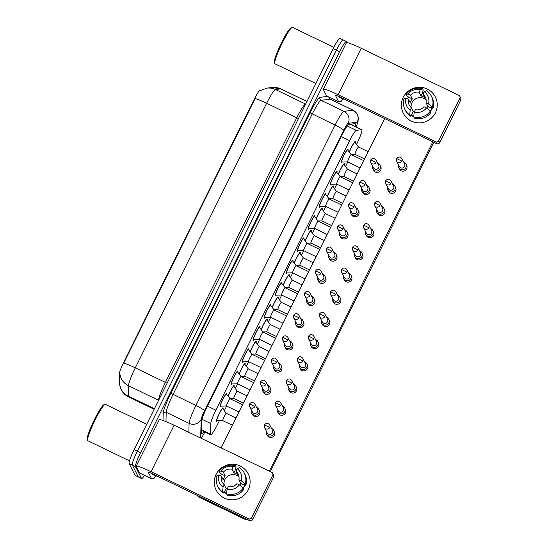 <?xml version="1.0" encoding="UTF-8"?>
<svg xmlns="http://www.w3.org/2000/svg" width="548" height="548" viewBox="0 0 548 548"><rect width="100%" height="100%" fill="white"/><g stroke="black" fill="none" stroke-linecap="round" stroke-linejoin="round"><path stroke-width="0.82" d="M342.274 162.003A7.638 0.945 -64.3 0 1 341.336 162.811A7.638 0.945 -64.3 0 1 341.274 162.735A7.638 0.945 -64.3 0 1 343.959 155.194A7.638 0.945 -64.3 0 1 347.966 149.049A7.638 0.945 -64.3 0 1 348.035 149.118A7.638 0.945 -64.3 0 1 347.925 150.289M331.259 184.19A7.638 0.945 -64.3 0 1 330.321 184.998A7.638 0.945 -64.3 0 1 330.259 184.929A7.638 0.945 -64.3 0 1 332.944 177.388A7.638 0.945 -64.3 0 1 336.952 171.243A7.638 0.945 -64.3 0 1 337.02 171.312A7.638 0.945 -64.3 0 1 336.904 172.483M320.244 206.384A7.638 0.945 -64.3 0 1 319.306 207.192A7.638 0.945 -64.3 0 1 319.237 207.123A7.638 0.945 -64.3 0 1 321.929 199.582A7.638 0.945 -64.3 0 1 325.937 193.437A7.638 0.945 -64.3 0 1 325.998 193.506A7.638 0.945 -64.3 0 1 325.889 194.67M309.23 228.578A7.638 0.945 -64.3 0 1 308.291 229.386A7.638 0.945 -64.3 0 1 308.223 229.317A7.638 0.945 -64.3 0 1 310.908 221.776A7.638 0.945 -64.3 0 1 314.922 215.631A7.638 0.945 -64.3 0 1 314.984 215.7A7.638 0.945 -64.3 0 1 314.874 216.864M298.208 250.772A7.638 0.945 -64.3 0 1 297.269 251.58A7.638 0.945 -64.3 0 1 297.208 251.511A7.638 0.945 -64.3 0 1 299.893 243.97A7.638 0.945 -64.3 0 1 303.9 237.818A7.638 0.945 -64.3 0 1 303.969 237.887A7.638 0.945 -64.3 0 1 303.852 239.058M287.193 272.966A7.638 0.945 -64.3 0 1 286.255 273.774A7.638 0.945 -64.3 0 1 286.193 273.705A7.638 0.945 -64.3 0 1 288.878 266.157A7.638 0.945 -64.3 0 1 292.885 260.012A7.638 0.945 -64.3 0 1 292.954 260.081A7.638 0.945 -64.3 0 1 292.838 261.252M276.178 295.16A7.638 0.945 -64.3 0 1 275.24 295.961A7.638 0.945 -64.3 0 1 275.171 295.893A7.638 0.945 -64.3 0 1 277.863 288.351A7.638 0.945 -64.3 0 1 281.871 282.206A7.638 0.945 -64.3 0 1 281.932 282.275A7.638 0.945 -64.3 0 1 281.823 283.446M265.164 317.347A7.638 0.945 -64.3 0 1 264.225 318.155A7.638 0.945 -64.3 0 1 264.157 318.087A7.638 0.945 -64.3 0 1 266.842 310.545A7.638 0.945 -64.3 0 1 270.856 304.4A7.638 0.945 -64.3 0 1 270.918 304.469A7.638 0.945 -64.3 0 1 270.808 305.633M254.142 339.541A7.638 0.945 -64.3 0 1 253.203 340.349A7.638 0.945 -64.3 0 1 253.142 340.281A7.638 0.945 -64.3 0 1 255.827 332.739A7.638 0.945 -64.3 0 1 259.834 326.594A7.638 0.945 -64.3 0 1 259.903 326.663A7.638 0.945 -64.3 0 1 259.786 327.827M243.127 361.735A7.638 0.945 -64.3 0 1 242.189 362.543A7.638 0.945 -64.3 0 1 242.127 362.475A7.638 0.945 -64.3 0 1 244.812 354.933A7.638 0.945 -64.3 0 1 248.819 348.781A7.638 0.945 -64.3 0 1 248.888 348.857A7.638 0.945 -64.3 0 1 248.771 350.021M232.112 383.929A7.638 0.945 -64.3 0 1 231.174 384.737A7.638 0.945 -64.3 0 1 231.105 384.669A7.638 0.945 -64.3 0 1 233.797 377.12A7.638 0.945 -64.3 0 1 237.805 370.975A7.638 0.945 -64.3 0 1 237.866 371.044A7.638 0.945 -64.3 0 1 237.757 372.215M221.097 406.123A7.638 0.945 -64.3 0 1 220.159 406.931A7.638 0.945 -64.3 0 1 220.091 406.856A7.638 0.945 -64.3 0 1 222.776 399.314A7.638 0.945 -64.3 0 1 226.783 393.169A7.638 0.945 -64.3 0 1 226.851 393.238A7.638 0.945 -64.3 0 1 226.742 394.409M349.302 152.091A7.638 0.945 -64.3 0 1 352.693 144.877A7.638 0.945 -64.3 0 1 355.262 141.48A7.638 0.945 -64.3 0 1 355.33 141.548A7.638 0.945 -64.3 0 1 355.214 142.72M338.287 174.285A7.638 0.945 -64.3 0 1 341.671 167.072A7.638 0.945 -64.3 0 1 344.247 163.674A7.638 0.945 -64.3 0 1 344.308 163.742A7.638 0.945 -64.3 0 1 344.199 164.907M327.272 196.472A7.638 0.945 -64.3 0 1 330.656 189.266A7.638 0.945 -64.3 0 1 333.232 185.868A7.638 0.945 -64.3 0 1 333.294 185.936A7.638 0.945 -64.3 0 1 333.184 187.101M316.251 218.666A7.638 0.945 -64.3 0 1 319.642 211.46A7.638 0.945 -64.3 0 1 322.21 208.055A7.638 0.945 -64.3 0 1 322.279 208.124A7.638 0.945 -64.3 0 1 322.169 209.295M305.236 240.86A7.638 0.945 -64.3 0 1 308.62 233.654A7.638 0.945 -64.3 0 1 311.196 230.249A7.638 0.945 -64.3 0 1 311.264 230.318A7.638 0.945 -64.3 0 1 311.148 231.489M294.221 263.054A7.638 0.945 -64.3 0 1 297.605 255.841A7.638 0.945 -64.3 0 1 300.181 252.443A7.638 0.945 -64.3 0 1 300.242 252.512A7.638 0.945 -64.3 0 1 300.133 253.683M283.206 285.248A7.638 0.945 -64.3 0 1 286.59 278.035A7.638 0.945 -64.3 0 1 289.166 274.637A7.638 0.945 -64.3 0 1 289.228 274.706A7.638 0.945 -64.3 0 1 289.118 275.87M272.185 307.442A7.638 0.945 -64.3 0 1 275.576 300.229A7.638 0.945 -64.3 0 1 278.144 296.831A7.638 0.945 -64.3 0 1 278.213 296.9A7.638 0.945 -64.3 0 1 278.103 298.064M261.17 329.629A7.638 0.945 -64.3 0 1 264.554 322.423A7.638 0.945 -64.3 0 1 267.129 319.018A7.638 0.945 -64.3 0 1 267.198 319.094A7.638 0.945 -64.3 0 1 267.082 320.258M250.155 351.823A7.638 0.945 -64.3 0 1 253.539 344.617A7.638 0.945 -64.3 0 1 256.115 341.212A7.638 0.945 -64.3 0 1 256.176 341.281A7.638 0.945 -64.3 0 1 256.067 342.452M239.14 374.017A7.638 0.945 -64.3 0 1 242.524 366.811A7.638 0.945 -64.3 0 1 245.1 363.406A7.638 0.945 -64.3 0 1 245.161 363.475A7.638 0.945 -64.3 0 1 245.052 364.646M228.119 396.211A7.638 0.945 -64.3 0 1 231.509 388.998A7.638 0.945 -64.3 0 1 234.078 385.6A7.638 0.945 -64.3 0 1 234.147 385.669A7.638 0.945 -64.3 0 1 234.03 386.84M217.371 420.741A7.638 0.945 -64.3 0 1 216.433 421.549A7.638 0.945 -64.3 0 1 216.371 421.481A7.638 0.945 -64.3 0 1 219.056 413.939A7.638 0.945 -64.3 0 1 223.063 407.794A7.638 0.945 -64.3 0 1 223.132 407.863A7.638 0.945 -64.3 0 1 223.015 409.027M356.508 144.405L356.858 143.706A13.474 1.665 115.7 0 0 361.762 129.698A13.474 1.665 115.7 0 0 361.625 129.684L356.303 130.369A13.474 1.665 115.7 0 0 349.645 140.665L215.864 410.164A13.474 1.665 115.7 0 0 210.775 423.536L210.48 434.153A13.474 1.665 115.7 0 0 210.555 434.66A13.474 1.665 115.7 0 0 210.672 434.783A13.474 1.665 115.7 0 0 217.467 424.501L219.351 420.706M261.232 89.968L260.19 90.105A12.131 1.5 115.7 0 0 254.204 99.366L123.889 361.885A12.131 1.5 115.7 0 0 119.306 373.921L119.053 383.21A12.131 1.5 115.7 0 0 119.115 383.662A12.131 1.5 115.7 0 0 119.217 383.771L121.245 389.806C122.875 392.957 125.28 395.314 128.465 396.882L154.166 409.274M224.31 410.712L226.619 406.054M235.325 388.525L237.64 383.86M246.34 366.331L248.655 361.673M257.361 344.137L259.67 339.479M268.376 321.943L270.691 317.285M279.391 299.749L281.706 295.091M290.406 277.555L292.721 272.897M301.427 255.368L303.736 250.703M312.442 233.174L314.758 228.516M323.457 210.98L325.772 206.322M334.472 188.786L336.787 184.128M345.493 166.592L347.802 161.934M254.204 99.366L254.594 99.558L255.087 98.517A15.721 1.466 26.4 0 1 266.629 103.277L135.288 367.866A17.968 2.219 115.7 0 0 128.492 385.696A15.721 15.043 -178.4 0 1 119.889 373.626L119.622 383.949M144.487 475.349A13.474 1.665 -64.3 0 1 141.61 478.555L138.397 477.007A13.474 1.665 -64.3 0 1 138.281 476.883L132.308 465.088A13.474 1.665 -64.3 0 1 137.329 451.21L336.383 50.217A13.474 1.665 -64.3 0 1 343.178 39.936L339.966 38.387A13.474 1.665 -64.3 0 0 333.17 48.669L134.116 449.661A13.474 1.665 -64.3 0 0 129.095 463.54L135.068 475.335A13.474 1.665 -64.3 0 0 135.185 475.459L138.397 477.007A13.474 1.665 -64.3 0 1 138.281 476.883L132.308 465.088A13.474 1.665 -64.3 0 1 137.329 451.21L336.383 50.217A13.474 1.665 -64.3 0 1 343.178 39.936A13.474 1.665 -64.3 0 1 343.295 40.059M254.594 99.558L123.745 363.105A15.721 1.466 -153.6 0 1 135.288 367.866L165.407 382.381L296.749 117.793A17.968 2.219 -64.3 0 1 305.62 104.058L305.674 104.052M355.001 126.444A13.474 1.665 115.7 0 0 355.248 123.656A13.474 1.665 115.7 0 0 355.104 123.636L348.857 124.444A13.474 1.665 115.7 0 0 342.199 134.739L206.815 407.479A13.474 1.665 115.7 0 0 201.719 420.85L201.376 433.324A13.474 1.665 115.7 0 0 201.452 433.831A13.474 1.665 115.7 0 0 201.561 433.954A13.474 1.665 115.7 0 0 203.931 431.529M141.61 478.555A13.474 1.665 -64.3 0 1 141.494 478.431L135.52 466.636A13.474 1.665 -64.3 0 1 140.541 452.758L339.596 51.765A13.474 1.665 -64.3 0 1 346.391 41.484A13.474 1.665 -64.3 0 1 346.507 41.607L347.035 42.655M331.937 98.551L331.362 99.702M352.015 124.033A13.474 1.665 -64.3 0 1 351.789 124.896M222.735 408.664A6.74 0.836 115.7 0 0 222.714 408.637A6.74 0.836 115.7 0 0 222.673 408.603A6.74 0.836 115.7 0 0 219.138 414.028A6.74 0.836 115.7 0 0 216.768 420.679A6.74 0.836 115.7 0 0 216.823 420.741A6.74 0.836 115.7 0 0 216.878 420.754L222.824 420.645A4.042 0.5 115.7 0 1 222.81 420.638L232.393 425.255M226.345 413.37A4.042 0.5 115.7 0 0 226.324 413.35A4.042 0.5 115.7 0 0 224.201 416.603A4.042 0.5 115.7 0 0 222.776 420.597A4.042 0.5 115.7 0 0 222.81 420.638M266.26 430.975A4.042 3.994 -26.9 0 0 273.726 433.858A4.042 3.994 -26.9 0 0 271.466 428.337M269.719 427.454L264.492 424.899L264.506 427.515L267.191 432.817A2.918 2.884 -26.9 0 0 272.404 432.756A2.918 2.884 -26.9 0 0 272.397 430.18L269.712 424.878C267.91 422.816 266.17 422.823 264.492 424.899L264.499 424.94A2.918 2.884 -26.9 0 0 267.116 429.091A2.918 2.884 -26.9 0 0 269.712 424.878M226.454 394.039A6.74 0.836 115.7 0 0 226.44 394.012A6.74 0.836 115.7 0 0 226.399 393.978A6.74 0.836 115.7 0 0 222.858 399.403A6.74 0.836 115.7 0 0 220.488 406.061A6.74 0.836 115.7 0 0 220.543 406.116A6.74 0.836 115.7 0 0 220.597 406.13L226.55 406.02A4.042 0.5 115.7 0 1 226.536 406.013L238.969 412.007M226.44 394.012L230.057 398.739A4.042 0.5 115.7 0 0 230.044 398.732A4.042 0.5 115.7 0 0 227.92 401.985A4.042 0.5 115.7 0 0 226.502 405.979A4.042 0.5 115.7 0 0 226.536 406.013M251.368 410.048A4.042 3.994 -26.9 0 0 258.834 412.932A4.042 3.994 -26.9 0 0 256.574 407.411M254.827 406.527L249.607 403.972L249.614 406.589L252.299 411.89A2.918 2.884 -26.9 0 0 257.512 411.829A2.918 2.884 -26.9 0 0 257.512 409.253L254.827 403.951C253.018 401.89 251.279 401.896 249.607 403.972L249.607 404.013A2.918 2.884 -26.9 0 0 252.224 408.164A2.918 2.884 -26.9 0 0 254.827 403.951M233.749 386.47A6.74 0.836 115.7 0 0 233.729 386.443L237.353 391.162A4.042 0.5 115.7 0 0 237.339 391.162A4.042 0.5 115.7 0 0 235.215 394.409A4.042 0.5 115.7 0 0 233.797 398.403A4.042 0.5 115.7 0 0 233.832 398.444A4.042 0.5 115.7 0 0 233.859 398.451L229.893 398.519M277.274 408.781A4.042 3.994 -26.9 0 0 279.336 413.535A4.042 3.994 -26.9 0 0 284.734 408.102A4.042 3.994 -26.9 0 0 282.48 406.143M280.734 405.26L275.514 402.705L275.521 405.321L278.206 410.623A2.918 2.884 -26.9 0 0 283.419 410.562A2.918 2.884 -26.9 0 0 283.419 407.986L280.734 402.684C278.925 400.629 277.185 400.636 275.514 402.705L275.514 402.746A2.918 2.884 -26.9 0 0 278.131 406.897A2.918 2.884 -26.9 0 0 280.734 402.684M233.729 386.443A6.74 0.836 115.7 0 0 233.688 386.409A6.74 0.836 115.7 0 0 231.249 389.724A6.74 0.836 115.7 0 0 228.221 396.348M244.764 364.276A6.74 0.836 115.7 0 0 244.751 364.249L248.367 368.975A4.042 0.5 115.7 0 0 248.354 368.968A4.042 0.5 115.7 0 0 246.23 372.222A4.042 0.5 115.7 0 0 244.812 376.216A4.042 0.5 115.7 0 0 244.846 376.25A4.042 0.5 115.7 0 0 244.874 376.257M288.289 386.587A4.042 3.994 -26.9 0 0 290.351 391.341A4.042 3.994 -26.9 0 0 295.749 385.908A4.042 3.994 -26.9 0 0 293.502 383.949M291.755 383.066L286.529 380.511L286.536 383.127L289.221 388.429A2.918 2.884 -26.9 0 0 294.44 388.368A2.918 2.884 -26.9 0 0 294.434 385.792L291.748 380.49C289.947 378.435 288.207 378.442 286.529 380.511L286.536 380.552A2.918 2.884 -26.9 0 0 289.152 384.703A2.918 2.884 -26.9 0 0 291.748 380.49M244.751 364.249A6.74 0.836 115.7 0 0 244.709 364.215A6.74 0.836 115.7 0 0 242.264 367.53A6.74 0.836 115.7 0 0 239.243 374.154M259.396 346.795A4.042 0.5 115.7 0 0 259.375 346.774A4.042 0.5 115.7 0 0 257.252 350.028A4.042 0.5 115.7 0 0 255.827 354.022A4.042 0.5 115.7 0 0 255.861 354.056A4.042 0.5 115.7 0 0 255.895 354.063L251.929 354.138M299.304 364.393A4.042 3.994 -26.9 0 0 306.77 367.283A4.042 3.994 -26.9 0 0 304.517 361.755M302.77 360.879L297.543 358.317L297.557 360.94L300.242 366.242A2.918 2.884 -26.9 0 0 305.455 366.18A2.918 2.884 -26.9 0 0 305.448 363.598L302.763 358.296C300.962 356.241 299.222 356.248 297.543 358.317L297.55 358.358A2.918 2.884 -26.9 0 0 300.167 362.509A2.918 2.884 -26.9 0 0 302.763 358.296M255.779 342.082A6.74 0.836 115.7 0 0 255.765 342.055A6.74 0.836 115.7 0 0 255.724 342.021A6.74 0.836 115.7 0 0 253.279 345.336A6.74 0.836 115.7 0 0 250.258 351.96M266.801 319.888A6.74 0.836 115.7 0 0 266.78 319.868L270.404 324.587A4.042 0.5 115.7 0 0 270.39 324.58A4.042 0.5 115.7 0 0 268.267 327.834A4.042 0.5 115.7 0 0 266.842 331.828A4.042 0.5 115.7 0 0 266.876 331.862A4.042 0.5 115.7 0 0 266.91 331.869M310.326 342.205A4.042 3.994 -26.9 0 0 317.792 345.089A4.042 3.994 -26.9 0 0 315.532 339.561M313.785 338.685L308.558 336.13L308.572 338.746L311.257 344.048A2.918 2.884 -26.9 0 0 316.47 343.986A2.918 2.884 -26.9 0 0 316.463 341.411L313.778 336.109C311.976 334.047 310.237 334.054 308.558 336.13L308.565 336.171A2.918 2.884 -26.9 0 0 311.182 340.315A2.918 2.884 -26.9 0 0 313.778 336.109M266.78 319.868A6.74 0.836 115.7 0 0 266.739 319.833A6.74 0.836 115.7 0 0 264.294 323.142A6.74 0.836 115.7 0 0 261.273 329.766M237.469 371.845A6.74 0.836 115.7 0 0 237.455 371.818A6.74 0.836 115.7 0 0 237.414 371.784A6.74 0.836 115.7 0 0 233.873 377.209A6.74 0.836 115.7 0 0 231.503 383.867A6.74 0.836 115.7 0 0 231.564 383.929A6.74 0.836 115.7 0 0 231.612 383.936L237.565 383.826M237.455 371.818L241.072 376.545A4.042 0.5 115.7 0 0 241.058 376.538A4.042 0.5 115.7 0 0 238.942 379.791A4.042 0.5 115.7 0 0 237.517 383.785A4.042 0.5 115.7 0 0 237.551 383.819A4.042 0.5 115.7 0 0 237.585 383.826M262.382 387.854A4.042 3.994 -26.9 0 0 269.849 390.738A4.042 3.994 -26.9 0 0 267.595 385.217M265.849 384.333L260.622 381.778L260.629 384.395L263.314 389.697A2.918 2.884 -26.9 0 0 268.534 389.635A2.918 2.884 -26.9 0 0 268.527 387.059L265.842 381.757C264.04 379.695 262.293 379.709 260.622 381.778L260.629 381.819A2.918 2.884 -26.9 0 0 263.239 385.97A2.918 2.884 -26.9 0 0 265.842 381.757M248.484 349.651A6.74 0.836 115.7 0 0 248.47 349.631A6.74 0.836 115.7 0 0 248.429 349.597A6.74 0.836 115.7 0 0 244.894 355.015A6.74 0.836 115.7 0 0 242.524 361.673A6.74 0.836 115.7 0 0 242.579 361.735A6.74 0.836 115.7 0 0 242.634 361.742L248.58 361.632A4.042 0.5 115.7 0 1 248.566 361.625L261.006 367.619M252.101 354.364A4.042 0.5 115.7 0 0 252.08 354.344A4.042 0.5 115.7 0 0 249.957 357.597A4.042 0.5 115.7 0 0 248.532 361.591A4.042 0.5 115.7 0 0 248.566 361.625M273.397 365.66A4.042 3.994 -26.9 0 0 275.459 370.414A4.042 3.994 -26.9 0 0 280.857 364.982A4.042 3.994 -26.9 0 0 278.61 363.023M276.863 362.139L271.637 359.584L271.65 362.201L274.336 367.503A2.918 2.884 -26.9 0 0 279.549 367.441A2.918 2.884 -26.9 0 0 279.542 364.865L276.856 359.563C275.055 357.508 273.315 357.515 271.637 359.584L271.644 359.625A2.918 2.884 -26.9 0 0 274.26 363.776A2.918 2.884 -26.9 0 0 276.856 359.563M259.505 327.464A6.74 0.836 115.7 0 0 259.485 327.437A6.74 0.836 115.7 0 0 259.444 327.403A6.74 0.836 115.7 0 0 255.909 332.821A6.74 0.836 115.7 0 0 253.539 339.479A6.74 0.836 115.7 0 0 253.594 339.541A6.74 0.836 115.7 0 0 253.649 339.555L259.601 339.445A4.042 0.5 115.7 0 1 259.588 339.438L272.02 345.432M259.485 327.437L263.109 332.156A4.042 0.5 115.7 0 0 263.095 332.15A4.042 0.5 115.7 0 0 260.971 335.403A4.042 0.5 115.7 0 0 259.546 339.397A4.042 0.5 115.7 0 0 259.588 339.438M284.419 343.466A4.042 3.994 -26.9 0 0 286.481 348.22A4.042 3.994 -26.9 0 0 291.879 342.788A4.042 3.994 -26.9 0 0 289.625 340.829M287.878 339.952L282.652 337.39L282.665 340.013L285.35 345.309A2.918 2.884 -26.9 0 0 290.563 345.247A2.918 2.884 -26.9 0 0 290.556 342.671L287.871 337.369C286.07 335.314 284.33 335.321 282.652 337.39L282.658 337.431A2.918 2.884 -26.9 0 0 285.275 341.582A2.918 2.884 -26.9 0 0 287.871 337.369M248.265 489.775A17.968 17.748 153.1 0 1 224.248 498.057A17.968 17.748 153.1 0 1 216.138 474.294A17.968 17.748 153.1 0 1 240.154 466.012A17.968 17.748 153.1 0 1 232.236 499.831A17.968 17.748 153.1 0 1 216.138 474.294A17.968 17.748 153.1 0 1 248.23 473.917A17.968 17.748 153.1 0 1 248.265 489.775M155.516 475.876L153.967 478.473L151.584 478.774L139.541 472.965L136.233 466.458A17.968 1.678 26.4 0 1 136.199 466.204A17.968 1.678 26.4 0 1 151.036 471.712L248.614 518.737A2.247 2.219 -26.9 0 0 251.614 517.702L252.56 519.566A2.247 2.219 153.1 0 1 249.559 520.6L151.981 473.575A4.494 0.418 -153.6 0 0 148.268 472.198A4.494 0.418 -153.6 0 0 148.282 472.26L151.57 478.753L139.521 472.945L151.584 478.774M136.199 466.204L159.269 419.741A17.968 1.678 26.4 0 1 174.106 425.241L271.685 472.266A2.247 2.219 -26.9 0 1 272.692 475.239L251.614 517.702M272.692 473.26L273.637 475.123A2.247 2.219 153.1 0 1 273.637 477.103L252.56 519.566M435.386 112.82A17.968 17.748 153.1 0 1 411.37 121.101A17.968 17.748 153.1 0 1 403.26 97.339A17.968 17.748 153.1 0 1 427.276 89.057A17.968 17.748 153.1 0 1 419.357 122.875A17.968 17.748 153.1 0 1 403.26 97.339A17.968 17.748 153.1 0 1 435.352 96.962A17.968 17.748 153.1 0 1 435.386 112.82M342.637 98.921L341.089 101.517L338.712 101.818L326.663 96.01L323.354 89.495A17.968 1.678 26.4 0 1 323.32 89.249A17.968 1.678 26.4 0 1 338.157 94.756L435.735 141.781A2.247 2.219 -26.9 0 0 438.736 140.747L439.681 142.61A2.247 2.219 153.1 0 1 436.681 143.644L339.102 96.619A4.494 0.418 -153.6 0 0 335.397 95.242A4.494 0.418 -153.6 0 0 335.403 95.304L338.691 101.798L326.642 95.989M323.32 89.249L346.391 42.778A17.968 1.678 26.4 0 1 361.228 48.286L458.806 95.311A2.247 2.219 -26.9 0 1 459.82 98.284L438.736 140.747M459.813 96.304L460.758 98.161A2.247 2.219 153.1 0 1 460.758 100.147L439.681 142.61M156.721 475.863A22.461 2.774 -64.3 0 1 155.947 476.082A22.461 2.774 -64.3 0 1 155.755 475.883A22.461 2.774 -64.3 0 1 155.639 475.335M155.947 476.082L152.734 474.534A22.461 2.774 -64.3 0 1 152.543 474.335A22.461 2.774 -64.3 0 1 152.426 473.787M129.472 460.834L87.858 440.777A20.214 2.5 -64.3 0 1 87.68 440.592A20.214 2.5 -64.3 0 1 87.646 440.496A20.214 2.5 -64.3 0 1 94.379 421.481A20.214 2.5 -64.3 0 1 105.058 404.362A20.214 2.5 -64.3 0 1 105.408 404.356L146.72 424.268M87.276 439.407A19.317 2.391 -64.3 0 1 87.242 439.318A19.317 2.391 -64.3 0 1 93.674 421.145A19.317 2.391 -64.3 0 1 103.88 404.787L105.058 404.362M343.849 98.907A22.461 2.774 -64.3 0 1 343.069 99.126A22.461 2.774 -64.3 0 1 342.877 98.921A22.461 2.774 -64.3 0 1 342.76 98.38M343.069 99.126L339.856 97.578A22.461 2.774 -64.3 0 1 339.664 97.373A22.461 2.774 -64.3 0 1 339.548 96.832M315.867 83.522L274.98 63.821A20.214 2.5 -64.3 0 1 274.801 63.637A20.214 2.5 -64.3 0 1 274.767 63.541A20.214 2.5 -64.3 0 1 281.501 44.525A20.214 2.5 -64.3 0 1 292.18 27.407A20.214 2.5 -64.3 0 1 292.529 27.4L333.855 47.313M274.397 62.445A19.317 2.391 -64.3 0 1 274.363 62.356A19.317 2.391 -64.3 0 1 280.802 44.189A19.317 2.391 -64.3 0 1 291.002 27.832L292.18 27.407M380.011 165.243L380.702 166.619A4.042 3.994 153.1 0 1 377.106 172.449A4.042 3.994 153.1 0 1 373.489 170.27L372.798 168.9A4.042 3.994 -26.9 0 0 380.017 168.811A4.042 3.994 -26.9 0 0 377.757 163.29M368.989 187.437L369.688 188.807A4.042 3.994 153.1 0 1 366.085 194.643A4.042 3.994 153.1 0 1 362.475 192.464L361.776 191.088A4.042 3.994 -26.9 0 0 368.996 191.005A4.042 3.994 -26.9 0 0 366.742 185.477M357.974 209.631L358.673 211.001A4.042 3.994 153.1 0 1 355.07 216.83A4.042 3.994 153.1 0 1 351.453 214.658L350.761 213.282A4.042 3.994 -26.9 0 0 357.981 213.199A4.042 3.994 -26.9 0 0 355.727 207.671M346.959 231.825L347.651 233.195A4.042 3.994 153.1 0 1 344.055 239.024A4.042 3.994 153.1 0 1 340.438 236.846L339.746 235.476A4.042 3.994 -26.9 0 0 346.966 235.393A4.042 3.994 -26.9 0 0 344.706 229.865M335.945 254.019L336.636 255.389A4.042 3.994 153.1 0 1 333.04 261.218A4.042 3.994 153.1 0 1 329.423 259.04L328.731 257.67A4.042 3.994 -26.9 0 0 335.951 257.581A4.042 3.994 -26.9 0 0 333.691 252.059M405.917 163.982L406.609 165.352A4.042 3.994 153.1 0 1 403.013 171.182A4.042 3.994 153.1 0 1 399.396 169.003L398.704 167.633A4.042 3.994 -26.9 0 0 405.924 167.544A4.042 3.994 -26.9 0 0 403.664 162.023M394.896 186.169L395.594 187.546A4.042 3.994 153.1 0 1 391.998 193.376A4.042 3.994 153.1 0 1 388.381 191.197L387.683 189.827A4.042 3.994 -26.9 0 0 394.903 189.738A4.042 3.994 -26.9 0 0 392.649 184.217M383.881 208.363L384.58 209.733A4.042 3.994 153.1 0 1 380.976 215.57A4.042 3.994 153.1 0 1 377.367 213.391L376.668 212.014A4.042 3.994 -26.9 0 0 383.888 211.932A4.042 3.994 -26.9 0 0 381.634 206.404M372.866 230.557L373.558 231.927A4.042 3.994 153.1 0 1 369.962 237.757A4.042 3.994 153.1 0 1 366.345 235.585L365.653 234.208A4.042 3.994 -26.9 0 0 372.873 234.126A4.042 3.994 -26.9 0 0 370.612 228.598M361.851 252.751L362.543 254.121A4.042 3.994 153.1 0 1 358.947 259.951A4.042 3.994 153.1 0 1 355.33 257.772L354.638 256.402A4.042 3.994 -26.9 0 0 361.858 256.32A4.042 3.994 -26.9 0 0 359.598 250.792M324.923 276.206L325.622 277.583A4.042 3.994 153.1 0 1 322.019 283.412A4.042 3.994 153.1 0 1 318.409 281.234L317.71 279.864A4.042 3.994 -26.9 0 0 324.93 279.775A4.042 3.994 -26.9 0 0 322.676 274.253M313.908 298.4L314.6 299.77A4.042 3.994 153.1 0 1 311.004 305.606A4.042 3.994 153.1 0 1 307.387 303.428L306.695 302.058A4.042 3.994 -26.9 0 0 313.915 301.969A4.042 3.994 -26.9 0 0 311.661 296.441M302.893 320.594L303.585 321.964A4.042 3.994 153.1 0 1 299.989 327.793A4.042 3.994 153.1 0 1 296.372 325.622L295.68 324.245A4.042 3.994 -26.9 0 0 302.9 324.163A4.042 3.994 -26.9 0 0 300.64 318.635M350.83 274.945L351.528 276.315A4.042 3.994 153.1 0 1 347.932 282.145A4.042 3.994 153.1 0 1 344.315 279.966L343.617 278.596A4.042 3.994 -26.9 0 0 350.836 278.514A4.042 3.994 -26.9 0 0 348.583 272.986M339.815 297.132L340.514 298.509A4.042 3.994 153.1 0 1 336.91 304.339A4.042 3.994 153.1 0 1 333.3 302.16L332.602 300.79A4.042 3.994 -26.9 0 0 339.822 300.701A4.042 3.994 -26.9 0 0 337.568 295.18M291.879 342.788L292.57 344.158A4.042 3.994 153.1 0 1 288.974 349.987A4.042 3.994 153.1 0 1 285.357 347.809L284.659 346.439M280.857 364.982L281.556 366.352A4.042 3.994 153.1 0 1 277.952 372.181A4.042 3.994 153.1 0 1 274.343 370.003L273.644 368.633M269.842 387.169L270.534 388.546A4.042 3.994 153.1 0 1 266.938 394.375A4.042 3.994 153.1 0 1 263.321 392.197L262.629 390.827M317.785 341.52L318.477 342.89A4.042 3.994 153.1 0 1 314.881 348.72A4.042 3.994 153.1 0 1 311.264 346.548L310.572 345.172M306.764 363.714L307.462 365.084A4.042 3.994 153.1 0 1 303.859 370.914A4.042 3.994 153.1 0 1 300.249 368.736L299.551 367.365M295.749 385.908L296.441 387.278A4.042 3.994 153.1 0 1 292.844 393.108A4.042 3.994 153.1 0 1 289.228 390.93L288.536 389.56M284.734 408.102L285.426 409.472A4.042 3.994 153.1 0 1 281.83 415.302A4.042 3.994 153.1 0 1 278.213 413.124L277.521 411.754M328.8 319.326L329.492 320.703A4.042 3.994 153.1 0 1 325.896 326.533A4.042 3.994 153.1 0 1 322.279 324.354L321.587 322.984A4.042 3.994 -26.9 0 0 328.807 322.895A4.042 3.994 -26.9 0 0 326.546 317.374M258.827 409.363L259.519 410.74A4.042 3.994 153.1 0 1 255.923 416.569A4.042 3.994 153.1 0 1 252.306 414.391L251.614 413.021M273.719 430.29L274.411 431.666A4.042 3.994 153.1 0 1 270.815 437.496A4.042 3.994 153.1 0 1 267.198 435.318L266.506 433.948M246.333 519.984L198.143 496.762L197.513 495.522L245.703 518.744L246.333 519.984L246.71 519.223M433.831 142.268L270.335 471.623M432.824 141.788L269.335 471.136M221.145 447.915L384.641 118.567M223.344 472.184A8.987 8.878 153.1 0 1 231.968 469.211L233.852 472.938A8.987 8.878 -26.9 0 1 237.866 474.869L235.983 471.15L237.209 468.684L239.565 467.697A14.823 14.645 153.1 0 1 244.292 473.102L244.922 474.342A14.823 14.645 153.1 0 1 245.792 485.35L244.161 484.569L244.477 485.185A13.029 12.871 153.1 0 1 243.182 488.138L239.373 484.877L236.907 483.685A8.987 8.878 153.1 0 1 228.283 486.665L227.057 489.124A8.987 8.878 -26.9 0 1 226.153 488.453L224.269 484.727A8.987 8.878 153.1 0 1 221.351 476.191L223.242 479.918A8.987 8.878 -26.9 0 1 225.228 475.911L223.344 472.184L220.871 470.999L218.967 471.486L219.59 472.725L221.536 474.13A13.029 12.871 153.1 0 0 220.501 475.78M224.016 484.507A8.987 8.878 153.1 0 1 239.038 476.897M244.84 484.891A13.029 12.871 153.1 0 1 243.374 488.515M236.75 469.602A13.029 12.871 153.1 0 0 235.681 469.252L235.366 468.629L236.174 467.006L235.544 465.766L233.188 466.745L231.968 469.211M224.269 484.727L223.043 487.193L222.57 491.899L223.2 493.138L224.009 491.515L224.324 492.138A13.029 12.871 153.1 0 0 226.625 493.453M223.2 493.138A14.823 14.645 153.1 0 1 218.474 487.741L217.844 486.501A14.823 14.645 153.1 0 1 216.974 475.493L218.885 475L221.351 476.191M222.57 491.899A14.823 14.645 153.1 0 1 217.844 486.501M218.967 471.486A14.823 14.645 153.1 0 1 235.544 465.766M244.292 473.102A14.823 14.645 153.1 0 1 245.161 484.11L241.367 480.87L238.894 479.685L240.784 483.405A8.987 8.878 -26.9 0 1 240.072 485.473M245.792 485.35L245.161 484.11M223.043 487.193A11.679 11.535 153.1 0 1 218.885 475M220.871 470.999A11.679 11.535 153.1 0 1 233.188 466.745M237.209 468.684A11.679 11.535 153.1 0 1 241.367 480.87M235.983 471.15A8.987 8.878 153.1 0 1 238.894 479.685M226.598 493.727A13.029 12.871 153.1 0 1 223.79 491.953M226.591 493.837A14.823 14.645 153.1 0 0 243.175 488.117L243.798 489.357A14.823 14.645 153.1 0 1 227.215 495.077L226.591 493.837L227.057 489.124A11.679 11.535 153.1 0 0 239.373 484.877M226.776 477.048A11.227 11.097 153.1 0 1 231.386 474.712M244.477 485.185L240.784 483.405M226.153 488.453L224.324 492.138M225.228 475.911L221.536 474.13M235.681 469.252L233.852 472.938M430.296 111.162A14.823 14.645 153.1 0 1 413.713 116.875L414.343 118.121A14.823 14.645 153.1 0 0 430.927 112.402L430.296 111.162L426.502 107.922L424.029 106.73A8.987 8.878 153.1 0 1 415.405 109.703L414.178 112.169A8.987 8.878 -26.9 0 1 413.274 111.497L411.39 107.771A8.987 8.878 153.1 0 1 408.479 99.236L410.363 102.962A8.987 8.878 -26.9 0 1 412.349 98.955L410.466 95.229L407.993 94.044L406.089 94.53L406.719 95.77L408.657 97.174A13.029 12.871 153.1 0 0 407.623 98.825M411.137 107.545A8.987 8.878 153.1 0 1 426.159 99.942M410.466 95.229A8.987 8.878 153.1 0 1 419.09 92.256L420.974 95.982A8.987 8.878 -26.9 0 1 424.995 97.914L423.104 94.194L424.33 91.728L426.687 90.742A14.823 14.645 153.1 0 1 431.413 96.147L432.043 97.386A14.823 14.645 153.1 0 1 432.913 108.394L431.283 107.607L431.598 108.23A13.029 12.871 153.1 0 1 430.31 111.182M431.968 107.935A13.029 12.871 153.1 0 1 430.495 111.559M423.871 92.646A13.029 12.871 153.1 0 0 422.809 92.297L422.494 91.674L423.296 90.05L422.672 88.81L420.316 89.79L419.09 92.256M411.39 107.771L410.164 110.237L409.699 114.943L410.322 116.183L411.13 114.559L411.445 115.183A13.029 12.871 153.1 0 0 413.747 116.498M410.322 116.183A14.823 14.645 153.1 0 1 405.595 110.785L404.965 109.538A14.823 14.645 153.1 0 1 404.095 98.53L406.006 98.044L408.479 99.236M409.699 114.943A14.823 14.645 153.1 0 1 404.965 109.538M406.089 94.53A14.823 14.645 153.1 0 1 422.672 88.81M431.413 96.147A14.823 14.645 153.1 0 1 432.283 107.155L428.488 103.915L426.015 102.723L427.906 106.449A8.987 8.878 -26.9 0 1 427.193 108.518M432.913 108.394L432.283 107.155M410.164 110.237A11.679 11.535 153.1 0 1 406.006 98.044M407.993 94.044A11.679 11.535 153.1 0 1 420.316 89.79M424.33 91.728A11.679 11.535 153.1 0 1 428.488 103.915M423.104 94.194A8.987 8.878 153.1 0 1 426.015 102.723M413.719 116.772A13.029 12.871 153.1 0 1 410.918 114.998M426.502 107.922A11.679 11.535 153.1 0 1 414.178 112.169L413.713 116.875M413.898 100.092A11.227 11.097 153.1 0 1 418.514 97.756M431.598 108.23L427.906 106.449M413.274 111.497L411.445 115.183M412.349 98.955L408.657 97.174M422.809 92.297L420.974 95.982M277.815 297.701A6.74 0.836 115.7 0 0 277.795 297.674L281.419 302.393A4.042 0.5 115.7 0 0 281.405 302.386A4.042 0.5 115.7 0 0 279.281 305.64A4.042 0.5 115.7 0 0 277.863 309.634A4.042 0.5 115.7 0 0 277.898 309.675A4.042 0.5 115.7 0 0 277.925 309.682M321.34 320.011A4.042 3.994 -26.9 0 0 321.587 322.984M324.8 316.491L319.58 313.936L319.587 316.552L322.272 321.854A2.918 2.884 -26.9 0 0 327.485 321.792A2.918 2.884 -26.9 0 0 327.485 319.217L324.8 313.915C322.991 311.853 321.251 311.86 319.58 313.936L319.58 313.977A2.918 2.884 -26.9 0 0 322.197 318.121A2.918 2.884 -26.9 0 0 324.8 313.915M277.795 297.674A6.74 0.836 115.7 0 0 277.754 297.639A6.74 0.836 115.7 0 0 275.315 300.948A6.74 0.836 115.7 0 0 272.294 307.572M292.447 280.213A4.042 0.5 115.7 0 0 292.42 280.192A4.042 0.5 115.7 0 0 290.303 283.446A4.042 0.5 115.7 0 0 288.878 287.44A4.042 0.5 115.7 0 0 288.912 287.481A4.042 0.5 115.7 0 0 288.94 287.488L284.981 287.556M332.355 297.817A4.042 3.994 -26.9 0 0 332.602 300.79M335.821 294.297L330.595 291.742L330.602 294.358L333.287 299.66A2.918 2.884 -26.9 0 0 338.506 299.598A2.918 2.884 -26.9 0 0 338.5 297.023L335.814 291.721C334.013 289.659 332.273 289.666 330.595 291.742L330.602 291.783A2.918 2.884 -26.9 0 0 333.218 295.934A2.918 2.884 -26.9 0 0 335.814 291.721M288.83 275.507A6.74 0.836 115.7 0 0 288.817 275.48A6.74 0.836 115.7 0 0 288.775 275.445A6.74 0.836 115.7 0 0 286.33 278.761A6.74 0.836 115.7 0 0 283.309 285.378M303.462 258.026A4.042 0.5 115.7 0 0 303.441 258.005A4.042 0.5 115.7 0 0 301.318 261.259A4.042 0.5 115.7 0 0 299.893 265.253A4.042 0.5 115.7 0 0 299.927 265.287A4.042 0.5 115.7 0 0 299.962 265.294M343.37 275.623A4.042 3.994 -26.9 0 0 343.617 278.596M346.836 272.103L341.61 269.548L341.623 272.164L344.308 277.466A2.918 2.884 -26.9 0 0 349.521 277.404A2.918 2.884 -26.9 0 0 349.514 274.829L346.829 269.527C345.028 267.472 343.288 267.479 341.61 269.548L341.616 269.589A2.918 2.884 -26.9 0 0 344.233 273.74A2.918 2.884 -26.9 0 0 346.829 269.527M299.845 253.313A6.74 0.836 115.7 0 0 299.831 253.286A6.74 0.836 115.7 0 0 299.79 253.251A6.74 0.836 115.7 0 0 297.345 256.567A6.74 0.836 115.7 0 0 294.324 263.191M270.52 305.27A6.74 0.836 115.7 0 0 270.507 305.243A6.74 0.836 115.7 0 0 270.465 305.209A6.74 0.836 115.7 0 0 266.924 310.634A6.74 0.836 115.7 0 0 264.554 317.285A6.74 0.836 115.7 0 0 264.616 317.347A6.74 0.836 115.7 0 0 264.663 317.361L270.616 317.251A4.042 0.5 115.7 0 0 270.63 317.251M270.507 305.243L274.123 309.963A4.042 0.5 115.7 0 0 274.11 309.956A4.042 0.5 115.7 0 0 271.986 313.209A4.042 0.5 115.7 0 0 270.568 317.203A4.042 0.5 115.7 0 0 270.602 317.244L283.035 323.238M295.434 321.279A4.042 3.994 -26.9 0 0 295.68 324.245M298.893 317.758L293.673 315.203L293.68 317.819L296.365 323.121A2.918 2.884 -26.9 0 0 301.578 323.06A2.918 2.884 -26.9 0 0 301.578 320.477L298.893 315.182C297.084 313.12 295.345 313.127 293.673 315.203L293.673 315.237A2.918 2.884 -26.9 0 0 296.29 319.388A2.918 2.884 -26.9 0 0 298.893 315.182M281.535 283.076A6.74 0.836 115.7 0 0 281.521 283.049A6.74 0.836 115.7 0 0 281.48 283.015A6.74 0.836 115.7 0 0 277.946 288.44A6.74 0.836 115.7 0 0 275.569 295.091A6.74 0.836 115.7 0 0 275.63 295.153A6.74 0.836 115.7 0 0 275.678 295.166L281.631 295.057A4.042 0.5 115.7 0 1 281.617 295.05L294.057 301.044M285.152 287.789A4.042 0.5 115.7 0 0 285.124 287.769A4.042 0.5 115.7 0 0 283.008 291.022A4.042 0.5 115.7 0 0 281.583 295.016A4.042 0.5 115.7 0 0 281.617 295.05M306.448 299.085A4.042 3.994 -26.9 0 0 306.695 302.058M309.915 295.564L304.688 293.009L304.695 295.625L307.38 300.927A2.918 2.884 -26.9 0 0 312.6 300.866A2.918 2.884 -26.9 0 0 312.593 298.29L309.908 292.988C308.106 290.926 306.366 290.933 304.688 293.009L304.695 293.05A2.918 2.884 -26.9 0 0 307.312 297.194A2.918 2.884 -26.9 0 0 309.908 292.988M292.557 260.882A6.74 0.836 115.7 0 0 292.536 260.855A6.74 0.836 115.7 0 0 292.495 260.821A6.74 0.836 115.7 0 0 288.96 266.246A6.74 0.836 115.7 0 0 286.59 272.904A6.74 0.836 115.7 0 0 286.645 272.966A6.74 0.836 115.7 0 0 286.7 272.973L292.646 272.863A4.042 0.5 115.7 0 0 292.666 272.863M296.167 265.595A4.042 0.5 115.7 0 0 296.146 265.575A4.042 0.5 115.7 0 0 294.023 268.828A4.042 0.5 115.7 0 0 292.598 272.822A4.042 0.5 115.7 0 0 292.632 272.856L305.072 278.85M317.463 276.891A4.042 3.994 -26.9 0 0 317.71 279.864M320.929 273.37L315.703 270.815L315.716 273.431L318.402 278.733A2.918 2.884 -26.9 0 0 323.615 278.672A2.918 2.884 -26.9 0 0 323.608 276.096L320.923 270.794C319.121 268.732 317.381 268.739 315.703 270.815L315.71 270.856A2.918 2.884 -26.9 0 0 318.326 275.007A2.918 2.884 -26.9 0 0 320.923 270.794M314.477 235.832A4.042 0.5 115.7 0 0 314.456 235.811A4.042 0.5 115.7 0 0 312.333 239.065A4.042 0.5 115.7 0 0 310.908 243.059A4.042 0.5 115.7 0 0 310.942 243.093A4.042 0.5 115.7 0 0 310.976 243.1M354.392 253.429A4.042 3.994 -26.9 0 0 354.638 256.402M357.851 249.915L352.624 247.354L352.638 249.97L355.323 255.272A2.918 2.884 -26.9 0 0 360.536 255.21A2.918 2.884 -26.9 0 0 360.529 252.635L357.844 247.333C356.042 245.278 354.303 245.285 352.624 247.354L352.631 247.395A2.918 2.884 -26.9 0 0 355.248 251.546A2.918 2.884 -26.9 0 0 357.844 247.333M310.867 231.119A6.74 0.836 115.7 0 0 310.846 231.092A6.74 0.836 115.7 0 0 310.805 231.057A6.74 0.836 115.7 0 0 308.36 234.373A6.74 0.836 115.7 0 0 305.339 240.997M325.498 213.638A4.042 0.5 115.7 0 0 325.471 213.617A4.042 0.5 115.7 0 0 323.347 216.871A4.042 0.5 115.7 0 0 321.929 220.865A4.042 0.5 115.7 0 0 321.964 220.899A4.042 0.5 115.7 0 0 321.991 220.906L318.025 220.981M365.406 231.235A4.042 3.994 -26.9 0 0 365.653 234.208M368.873 227.721L363.646 225.166L363.653 227.783L366.338 233.085A2.918 2.884 -26.9 0 0 371.558 233.023A2.918 2.884 -26.9 0 0 371.551 230.441L368.866 225.139C367.057 223.084 365.317 223.091 363.646 225.166L363.646 225.201A2.918 2.884 -26.9 0 0 366.263 229.352A2.918 2.884 -26.9 0 0 368.866 225.139M321.882 208.925A6.74 0.836 115.7 0 0 321.861 208.904A6.74 0.836 115.7 0 0 321.82 208.87A6.74 0.836 115.7 0 0 319.381 212.179A6.74 0.836 115.7 0 0 316.36 218.803M336.513 191.444A4.042 0.5 115.7 0 0 336.486 191.423A4.042 0.5 115.7 0 0 334.369 194.677A4.042 0.5 115.7 0 0 332.944 198.671A4.042 0.5 115.7 0 0 332.979 198.705A4.042 0.5 115.7 0 0 333.013 198.712M376.421 209.048A4.042 3.994 -26.9 0 0 376.668 212.014M379.887 205.527L374.661 202.972L374.668 205.589L377.353 210.891A2.918 2.884 -26.9 0 0 382.573 210.829A2.918 2.884 -26.9 0 0 382.566 208.254L379.88 202.952C378.079 200.89 376.339 200.897 374.661 202.972L374.668 203.013A2.918 2.884 -26.9 0 0 377.284 207.158A2.918 2.884 -26.9 0 0 379.88 202.952M332.896 186.738A6.74 0.836 115.7 0 0 332.883 186.71A6.74 0.836 115.7 0 0 332.841 186.676A6.74 0.836 115.7 0 0 330.396 189.985A6.74 0.836 115.7 0 0 327.375 196.609M347.528 169.25A4.042 0.5 115.7 0 0 347.507 169.229A4.042 0.5 115.7 0 0 345.384 172.483A4.042 0.5 115.7 0 0 343.959 176.477A4.042 0.5 115.7 0 0 343.993 176.518A4.042 0.5 115.7 0 0 344.028 176.525M387.436 186.854A4.042 3.994 -26.9 0 0 387.683 189.827M390.902 183.333L385.676 180.778L385.689 183.395L388.374 188.697A2.918 2.884 -26.9 0 0 393.587 188.635A2.918 2.884 -26.9 0 0 393.58 186.06L390.895 180.758C389.094 178.696 387.354 178.703 385.676 180.778L385.682 180.819A2.918 2.884 -26.9 0 0 388.299 184.971A2.918 2.884 -26.9 0 0 390.895 180.758M343.911 164.544A6.74 0.836 115.7 0 0 343.897 164.516A6.74 0.836 115.7 0 0 343.856 164.482A6.74 0.836 115.7 0 0 341.411 167.791A6.74 0.836 115.7 0 0 338.39 174.415M358.543 147.063A4.042 0.5 115.7 0 0 358.522 147.035A4.042 0.5 115.7 0 0 356.399 150.289A4.042 0.5 115.7 0 0 354.974 154.283A4.042 0.5 115.7 0 0 355.008 154.324A4.042 0.5 115.7 0 0 355.042 154.331L351.076 154.399M398.458 164.66A4.042 3.994 -26.9 0 0 398.704 167.633M401.917 161.139L396.69 158.584L396.704 161.201L399.389 166.503A2.918 2.884 -26.9 0 0 404.602 166.441A2.918 2.884 -26.9 0 0 404.595 163.866L401.917 158.564C400.109 156.509 398.369 156.516 396.69 158.584L396.697 158.625A2.918 2.884 -26.9 0 0 399.314 162.777A2.918 2.884 -26.9 0 0 401.917 158.564M354.933 142.35A6.74 0.836 115.7 0 0 354.912 142.322A6.74 0.836 115.7 0 0 354.871 142.288A6.74 0.836 115.7 0 0 352.426 145.604A6.74 0.836 115.7 0 0 349.405 152.221M303.571 238.688A6.74 0.836 115.7 0 0 303.551 238.661A6.74 0.836 115.7 0 0 303.51 238.627A6.74 0.836 115.7 0 0 299.975 244.052A6.74 0.836 115.7 0 0 297.605 250.71A6.74 0.836 115.7 0 0 297.66 250.772A6.74 0.836 115.7 0 0 297.715 250.779L303.667 250.669A4.042 0.5 115.7 0 0 303.681 250.669M307.188 243.401A4.042 0.5 115.7 0 0 307.161 243.381A4.042 0.5 115.7 0 0 305.037 246.634A4.042 0.5 115.7 0 0 303.619 250.628A4.042 0.5 115.7 0 0 303.654 250.662L316.086 256.656M328.485 254.697A4.042 3.994 -26.9 0 0 328.731 257.67M331.944 251.176L326.718 248.621L326.731 251.237L329.416 256.539A2.918 2.884 -26.9 0 0 334.629 256.478A2.918 2.884 -26.9 0 0 334.623 253.902L331.937 248.6C330.136 246.545 328.396 246.552 326.718 248.621L326.724 248.662A2.918 2.884 -26.9 0 0 329.341 252.813A2.918 2.884 -26.9 0 0 331.937 248.6M314.586 216.501A6.74 0.836 115.7 0 0 314.573 216.474A6.74 0.836 115.7 0 0 314.531 216.439A6.74 0.836 115.7 0 0 310.99 221.858A6.74 0.836 115.7 0 0 308.62 228.516A6.74 0.836 115.7 0 0 308.682 228.578A6.74 0.836 115.7 0 0 308.73 228.585L314.682 228.475A4.042 0.5 115.7 0 1 314.668 228.468L327.108 234.462M318.203 221.207A4.042 0.5 115.7 0 0 318.176 221.186A4.042 0.5 115.7 0 0 316.052 224.44A4.042 0.5 115.7 0 0 314.634 228.434A4.042 0.5 115.7 0 0 314.668 228.468M339.5 232.503A4.042 3.994 -26.9 0 0 339.746 235.476M342.959 228.982L337.739 226.427L337.746 229.043L340.431 234.345A2.918 2.884 -26.9 0 0 345.644 234.284A2.918 2.884 -26.9 0 0 345.644 231.708L342.959 226.406C341.151 224.351 339.411 224.358 337.739 226.427L337.739 226.468A2.918 2.884 -26.9 0 0 340.356 230.619A2.918 2.884 -26.9 0 0 342.959 226.406M325.601 194.307A6.74 0.836 115.7 0 0 325.587 194.28A6.74 0.836 115.7 0 0 325.546 194.245A6.74 0.836 115.7 0 0 322.012 199.664A6.74 0.836 115.7 0 0 319.635 206.322A6.74 0.836 115.7 0 0 319.696 206.384A6.74 0.836 115.7 0 0 319.744 206.397L325.697 206.288A4.042 0.5 115.7 0 0 325.718 206.288M329.218 199.013A4.042 0.5 115.7 0 0 329.197 198.993A4.042 0.5 115.7 0 0 327.074 202.246A4.042 0.5 115.7 0 0 325.649 206.24A4.042 0.5 115.7 0 0 325.683 206.281L338.123 212.275M350.514 210.309A4.042 3.994 -26.9 0 0 350.761 213.282M353.981 206.795L348.754 204.233L348.761 206.856L351.446 212.158A2.918 2.884 -26.9 0 0 356.666 212.097A2.918 2.884 -26.9 0 0 356.659 209.514L353.974 204.212C352.172 202.157 350.432 202.164 348.754 204.233L348.761 204.274A2.918 2.884 -26.9 0 0 351.378 208.425A2.918 2.884 -26.9 0 0 353.974 204.212M336.623 172.113A6.74 0.836 115.7 0 0 336.602 172.086A6.74 0.836 115.7 0 0 336.561 172.051A6.74 0.836 115.7 0 0 333.026 177.477A6.74 0.836 115.7 0 0 330.656 184.128A6.74 0.836 115.7 0 0 330.711 184.19A6.74 0.836 115.7 0 0 330.766 184.203L336.712 184.094A4.042 0.5 115.7 0 0 336.732 184.094M340.233 176.819A4.042 0.5 115.7 0 0 340.212 176.799A4.042 0.5 115.7 0 0 338.089 180.052A4.042 0.5 115.7 0 0 336.664 184.046A4.042 0.5 115.7 0 0 336.698 184.087L349.138 190.081M361.529 188.122A4.042 3.994 -26.9 0 0 361.776 191.088M364.995 184.601L359.769 182.046L359.783 184.662L362.468 189.964A2.918 2.884 -26.9 0 0 367.681 189.903A2.918 2.884 -26.9 0 0 367.674 187.327L364.989 182.025C363.187 179.963 361.447 179.97 359.769 182.046L359.776 182.087A2.918 2.884 -26.9 0 0 362.392 186.231A2.918 2.884 -26.9 0 0 364.989 182.025M347.638 149.919A6.74 0.836 115.7 0 0 347.617 149.892A6.74 0.836 115.7 0 0 347.576 149.857A6.74 0.836 115.7 0 0 344.041 155.283A6.74 0.836 115.7 0 0 341.671 161.941A6.74 0.836 115.7 0 0 341.726 161.996A6.74 0.836 115.7 0 0 341.781 162.009L347.733 161.9A4.042 0.5 115.7 0 1 347.72 161.893L360.152 167.887M351.254 154.632A4.042 0.5 115.7 0 0 351.227 154.611A4.042 0.5 115.7 0 0 349.103 157.865A4.042 0.5 115.7 0 0 347.685 161.859A4.042 0.5 115.7 0 0 347.72 161.893M372.551 165.928A4.042 3.994 -26.9 0 0 372.798 168.9M376.01 162.407L370.784 159.852L370.797 162.468L373.483 167.77A2.918 2.884 -26.9 0 0 378.695 167.709A2.918 2.884 -26.9 0 0 378.689 165.133L376.003 159.831C374.202 157.769 372.462 157.776 370.784 159.852L370.791 159.893A2.918 2.884 -26.9 0 0 373.407 164.037A2.918 2.884 -26.9 0 0 376.003 159.831M201.472 429.81L210.48 434.153M119.053 383.21L119.628 383.49M260.19 90.105L260.629 90.317M123.889 361.885L124.286 362.07M119.306 373.921L119.882 374.202M201.986 419.302L210.775 423.536M207.487 406.123L215.864 410.164M341.267 136.623L349.645 140.665M347.247 126.006L356.303 130.369M350.35 124.252L361.625 129.684M158.605 400.328L128.492 385.696L128.211 396.046A17.968 2.219 115.7 0 0 128.307 396.725A17.968 2.219 115.7 0 0 128.465 396.882M119.594 383.895A15.721 15.043 -178.4 0 0 128.211 396.046L154.454 408.692M260.06 90.68L266.835 88.139A15.721 15.55 82.7 0 1 275.5 89.55A17.968 2.219 115.7 0 0 266.629 103.277L296.749 117.793A4.494 0.418 -153.6 0 0 298.468 118.574M266.835 88.139L272.02 87.475A15.721 15.55 82.7 0 1 280.692 88.879L275.5 89.55L305.62 104.058A4.494 4.446 -97.3 0 0 305.661 104.079M272.02 87.475L280.877 88.906A17.968 2.219 115.7 0 0 280.692 88.879L306.935 101.524M135.068 475.335L141.494 478.431M129.095 463.54L135.52 466.636M134.116 449.661L140.541 452.758M333.17 48.669L339.596 51.765M158.653 400.232A4.494 4.295 1.6 0 0 158.612 400.211A17.968 2.219 -64.3 0 1 165.407 382.381A4.494 0.418 -153.6 0 0 167.126 383.162M356.125 126.985A8.987 1.11 115.7 0 0 357.412 122.279A8.987 1.11 115.7 0 0 357.241 122.183L348.199 123.348A8.987 1.11 115.7 0 0 343.76 130.212L204.555 410.637A8.987 1.11 115.7 0 0 201.157 419.556L200.671 437.605A8.987 1.11 115.7 0 0 200.719 437.941A8.987 1.11 115.7 0 0 204.904 432.002M188.855 432.351L189.101 423.357A17.968 2.219 -64.3 0 1 195.896 405.527L335.102 125.095A17.968 2.219 -64.3 0 1 343.98 111.367L353.022 110.203A17.968 2.219 -64.3 0 1 353.207 110.23L330.321 99.202A17.968 2.219 115.7 0 0 330.136 99.174L321.087 100.339A17.968 2.219 115.7 0 0 312.216 114.066L173.01 394.498A17.968 2.219 115.7 0 0 166.215 412.329L165.962 421.59M328.862 97.071A2.247 2.219 -97.3 0 0 330.136 99.174L353.022 110.203A8.987 8.884 82.7 0 1 357.241 122.183M163.003 420.46L163.201 413.281A20.214 2.5 -64.3 0 1 170.846 393.217L310.052 112.792A20.214 2.5 -64.3 0 1 320.032 97.345L327.451 96.393M329.554 97.407A20.214 2.5 -64.3 0 1 329.43 98.304M201.157 419.556A8.987 8.597 -178.4 0 1 189.101 423.357L166.215 412.329A2.247 2.151 1.6 0 0 163.201 413.281M204.555 410.637A8.987 0.836 -153.6 0 0 195.896 405.527L170.846 393.217M348.199 123.348A8.987 8.884 82.7 0 0 343.98 111.367L321.087 100.339A2.247 2.219 -97.3 0 1 320.032 97.345M343.76 130.212A8.987 0.836 -153.6 0 0 335.102 125.095L310.052 112.792M200.671 437.605A8.987 8.597 -178.4 0 1 200.472 437.955M174.106 425.241L151.036 471.712M273.637 477.103L272.692 475.239M249.559 520.6L248.614 518.737M361.228 48.286L338.157 94.756M460.758 100.147L459.82 98.284M436.681 143.644L435.735 141.781M201.459 430.344L210.672 434.783M350.432 124.238L361.762 129.698M280.877 88.906L306.955 101.476M201.253 438.325L204.966 432.036M356.2 127.02L358.008 121.8L358.351 117.512L357.399 114.347L353.207 110.23M346.391 41.484L343.178 39.936M329.293 98.469L329.327 97.976L330.321 99.202M216.823 420.741L216.426 420.549M222.673 408.603L222.276 408.411M235.989 418.014L226.324 413.35L222.714 408.637M220.543 406.116L220.145 405.924M226.399 393.978L225.995 393.786M230.044 398.732L242.565 404.767M233.832 398.444L243.415 403.061M233.688 386.409L233.29 386.217M237.339 391.162L247.011 395.82M244.86 376.257L240.915 376.332M244.846 376.25L254.43 380.867M244.709 364.215L244.305 364.023M248.354 368.968L258.026 373.626M255.861 354.056L265.444 358.673M255.724 342.021L255.32 341.829M269.041 351.432L259.375 346.774L255.765 342.055M266.89 331.869L262.944 331.944M266.876 331.862L276.459 336.486M266.739 319.833L266.342 319.635M270.39 324.58L280.055 329.238M231.564 383.929L231.16 383.73M237.551 383.819L249.991 389.813M237.414 371.784L237.01 371.592M241.058 376.538L253.587 382.573M242.579 361.735L242.182 361.543M248.429 349.597L248.032 349.398M264.602 360.379L252.08 354.344L248.47 349.631M253.594 339.541L253.197 339.349M259.444 327.403L259.046 327.211M263.095 332.15L275.617 338.185M326.663 96.01L338.712 101.818M87.242 439.318L87.646 440.496M274.363 62.356L274.767 63.541M287.481 314.292L277.898 309.675L273.959 309.75M277.754 297.639L277.356 297.448M281.405 302.386L291.077 307.051M288.912 287.481L298.496 292.098M288.775 275.445L288.371 275.254M302.092 284.857L292.42 280.192L288.817 275.48M309.51 269.904L299.927 265.287L295.995 265.369M299.79 253.251L299.393 253.06M313.107 262.663L303.441 258.005L299.831 253.286M264.616 317.347L264.211 317.155M270.465 305.209L270.061 305.017M274.11 309.956L286.631 315.991M275.63 295.153L275.226 294.961M281.48 283.015L281.076 282.823M297.653 293.803L285.124 287.769L281.521 283.049M286.645 272.966L286.248 272.767M292.495 260.821L292.098 260.629M308.668 271.609L296.146 265.575L292.536 260.855M320.532 247.71L310.942 243.093L307.01 243.175M310.805 231.057L310.408 230.866M314.47 235.818L310.846 231.092M314.456 235.811L324.121 240.469M321.964 220.899L331.547 225.523M321.82 208.87L321.423 208.672M335.143 218.275L325.471 213.617L321.861 208.904M342.562 203.329L332.979 198.705L329.047 198.787M332.841 186.676L332.437 186.484M336.499 191.43L332.883 186.71M336.486 191.423L346.158 196.081M353.576 181.135L343.993 176.518L340.061 176.593M343.856 164.482L343.459 164.29M347.521 169.236L343.897 164.516M347.507 169.229L357.173 173.894M355.008 154.324L364.598 158.941M354.871 142.288L354.474 142.096M368.188 151.7L358.522 147.035L354.912 142.322M297.66 250.772L297.263 250.58M303.51 238.627L303.113 238.435M307.175 243.387L303.551 238.661M307.161 243.381L319.683 249.415M308.682 228.578L308.277 228.386M314.531 216.439L314.127 216.248M330.697 227.221L318.176 221.186L314.573 216.474M319.696 206.384L319.292 206.192M325.546 194.245L325.142 194.054M341.719 205.027L329.197 198.993L325.587 194.28M330.711 184.19L330.314 183.998M336.561 172.051L336.164 171.86M340.226 176.805L336.602 172.086M340.212 176.799L352.734 182.84M341.726 161.996L341.329 161.804M347.576 149.857L347.179 149.666M363.749 160.646L351.227 154.611L347.617 149.892"/></g></svg>
